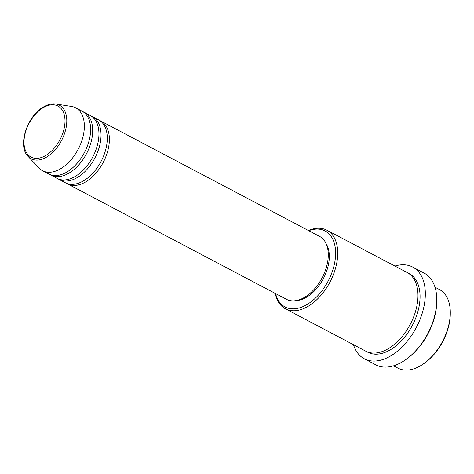 <?xml version="1.0" encoding="UTF-8"?>
<svg xmlns="http://www.w3.org/2000/svg" width="474" height="474" viewBox="0 0 474 474"><rect width="100%" height="100%" fill="white"/><g stroke="black" fill="none" stroke-linecap="round" stroke-linejoin="round"><path stroke-width="0.71" d="M99.629 120.497A35.556 21.543 117.8 0 1 100.695 121A35.556 21.543 117.8 0 1 108.019 149.897A35.556 21.543 117.8 0 1 85.557 181.975A35.556 21.543 117.8 0 1 67.533 183.9A35.556 21.543 117.8 0 1 66.514 183.302M91.286 116.1A35.556 21.543 117.8 0 1 92.353 116.604L98.61 119.898A35.556 21.543 117.8 0 1 105.933 148.8A35.556 21.543 117.8 0 1 83.471 180.878A35.556 21.543 117.8 0 1 65.448 182.798L59.197 179.504A35.556 21.543 117.8 0 1 58.178 178.905M92.353 116.604A35.556 21.543 117.8 0 1 99.676 145.5A35.556 21.543 117.8 0 1 77.221 177.578A35.556 21.543 117.8 0 1 59.197 179.504M82.95 111.704A35.556 21.543 117.8 0 1 84.017 112.208L90.273 115.502A35.556 21.543 117.8 0 1 97.591 144.404A35.556 21.543 117.8 0 1 75.135 176.482A35.556 21.543 117.8 0 1 57.111 178.402L50.854 175.107A35.556 21.543 117.8 0 1 49.835 174.509M84.017 112.208A35.556 21.543 117.8 0 1 91.34 141.104A35.556 21.543 117.8 0 1 68.878 173.182A35.556 21.543 117.8 0 1 50.854 175.107M75.674 107.811L81.931 111.106A35.556 21.543 117.8 0 1 89.254 140.008A35.556 21.543 117.8 0 1 66.793 172.086A35.556 21.543 117.8 0 1 48.769 174.005L42.518 170.711A35.556 21.543 117.8 0 1 38.975 167.997L28.132 156.456A30.289 18.356 117.8 0 0 46.505 157.131A30.289 18.356 117.8 0 0 66.247 126.931A30.289 18.356 117.8 0 0 55.79 103.996L71.438 106.419A35.556 21.543 117.8 0 1 75.674 107.811A35.556 21.543 117.8 0 1 82.997 136.708A35.556 21.543 117.8 0 1 60.542 168.785A35.556 21.543 117.8 0 1 42.518 170.711M393.55 365.827L398 368.168A44.443 26.929 -62.2 0 0 420.533 365.762A44.443 26.929 -62.2 0 0 423.448 363.89A44.443 26.929 -62.2 0 0 450.3 312.959A44.443 26.929 -62.2 0 0 439.451 289.543L435.002 287.203M275.595 293.59A42.962 26.034 -62.2 0 0 306.85 304.634A42.962 26.034 -62.2 0 0 335.61 254.331A42.962 26.034 -62.2 0 0 308.758 230.69M308.432 230.518A44.443 26.929 117.8 0 1 326.87 230.192A44.443 26.929 117.8 0 1 336.025 266.317A44.443 26.929 117.8 0 1 307.952 306.411A44.443 26.929 117.8 0 1 285.419 308.817A44.443 26.929 117.8 0 1 275.27 293.418M364.316 358.782L375.781 364.832A51.85 31.42 -62.2 0 0 402.071 362.023A51.85 31.42 -62.2 0 0 405.471 359.837A51.85 31.42 -62.2 0 0 436.797 300.415A51.85 31.42 -62.2 0 0 424.141 273.101L412.676 267.058A51.85 31.42 117.8 0 1 423.353 309.202A51.85 31.42 117.8 0 1 390.6 355.98A51.85 31.42 117.8 0 1 364.316 358.782A51.85 31.42 117.8 0 1 353.456 344.687M326.87 230.192L407.136 272.509A44.443 26.929 117.8 0 1 416.291 308.633A44.443 26.929 117.8 0 1 388.218 348.728A44.443 26.929 117.8 0 1 365.685 351.133L285.419 308.817M100.695 121L319.6 236.407A35.556 21.543 117.8 0 1 326.924 265.304A35.556 21.543 117.8 0 1 304.462 297.382A35.556 21.543 117.8 0 1 286.438 299.307L67.533 183.9M326.159 243.725A34.069 20.649 117.8 0 1 306.488 297.251A34.069 20.649 117.8 0 1 296.179 300.581M450.3 312.959L450.288 314.037A42.962 26.034 117.8 0 1 424.331 363.274L423.448 363.89M436.797 300.415L436.791 301.494A50.368 30.52 117.8 0 1 406.354 359.221L405.471 359.837M394.907 266.062A51.85 31.42 117.8 0 1 412.676 267.058M43.33 107.598A28.861 17.491 -62.2 0 0 24.032 143.557A28.861 17.491 -62.2 0 0 45.676 155.531A28.861 17.491 -62.2 0 0 64.974 119.572A28.861 17.491 -62.2 0 0 43.33 107.598M408.161 273.095A44.443 26.929 117.8 0 1 418.589 308.829A44.443 26.929 117.8 0 1 390.303 349.83A44.443 26.929 117.8 0 1 366.746 351.643M55.79 103.996C51.903 103.445 47.85 104.404 43.626 106.869C27.148 115.709 17.212 146.14 28.132 156.456"/></g></svg>
